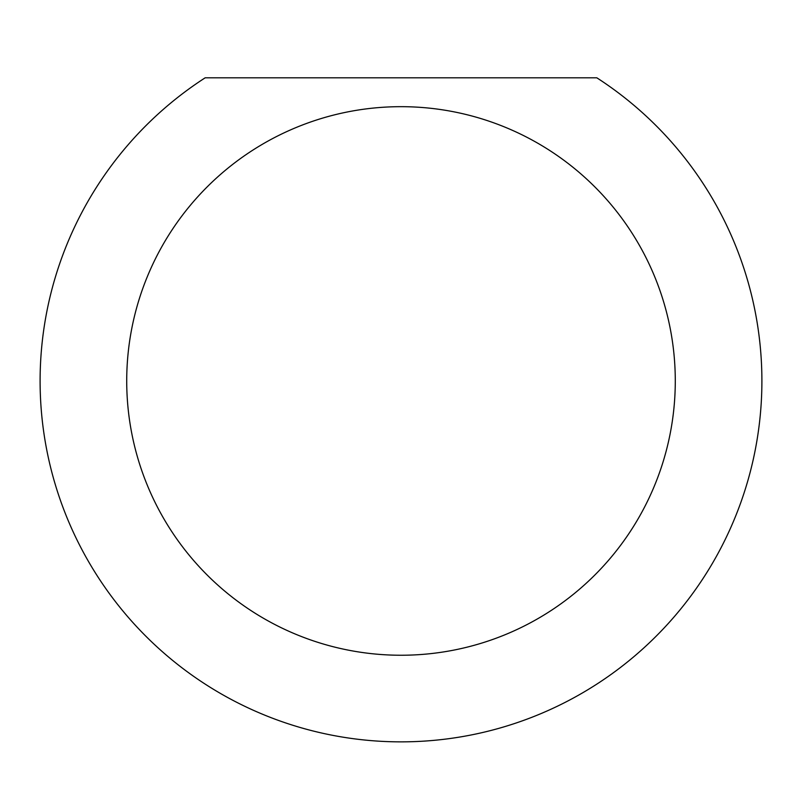 <?xml version="1.0" encoding="UTF-8"?>
<svg xmlns="http://www.w3.org/2000/svg" width="802" height="802" viewBox="0 0 802 802"><rect width="100%" height="100%" fill="white"/><g stroke="black" fill="none" stroke-linecap="round" stroke-linejoin="round"><path stroke-width="1.2" d="M675.284 380.96A274.284 274.284 0 0 0 401 106.676A274.284 274.284 0 0 0 126.716 380.96A274.284 274.284 0 0 0 401 655.244A274.284 274.284 0 0 0 675.284 380.96M596.818 77.804A360.9 360.9 0 0 1 401 741.86A360.9 360.9 0 0 1 205.182 77.804L596.818 77.804"/></g></svg>
